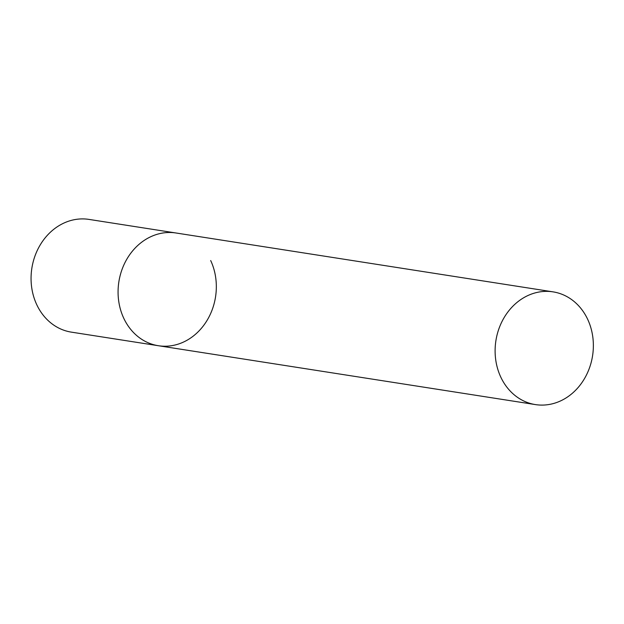 <?xml version="1.0" encoding="UTF-8"?>
<svg xmlns="http://www.w3.org/2000/svg" width="624" height="624" viewBox="0 0 624 624"><rect width="100%" height="100%" fill="white"/><g stroke="black" fill="none" stroke-linecap="round" stroke-linejoin="round"><path stroke-width="0.94" d="M123.716 318.162A57.049 48.922 -81.1 0 1 127.6 257.891A57.049 48.922 -81.1 0 1 175.999 232.994A57.049 48.922 98.9 0 0 144.331 240.326A57.049 48.922 98.9 0 0 118.638 300.604A57.049 48.922 98.9 0 0 158.402 345.727A57.049 48.922 -81.1 0 1 123.716 318.162M210.686 260.551A57.049 48.922 -81.1 0 1 206.801 320.83A57.049 48.922 -81.1 0 1 158.402 345.727L71.393 332.14A57.049 48.922 -81.1 0 1 36.707 304.582A57.049 48.922 -81.1 0 1 40.591 244.304A57.049 48.922 -81.1 0 1 88.99 219.406L553.036 291.86A57.049 48.922 98.9 0 0 521.375 299.192A57.049 48.922 98.9 0 0 495.674 359.471A57.049 48.922 98.9 0 0 535.439 404.594A57.049 48.922 98.9 0 0 567.107 397.262A57.049 48.922 98.9 0 0 592.8 336.983A57.049 48.922 98.9 0 0 553.036 291.86M158.402 345.727L535.439 404.594"/></g></svg>
